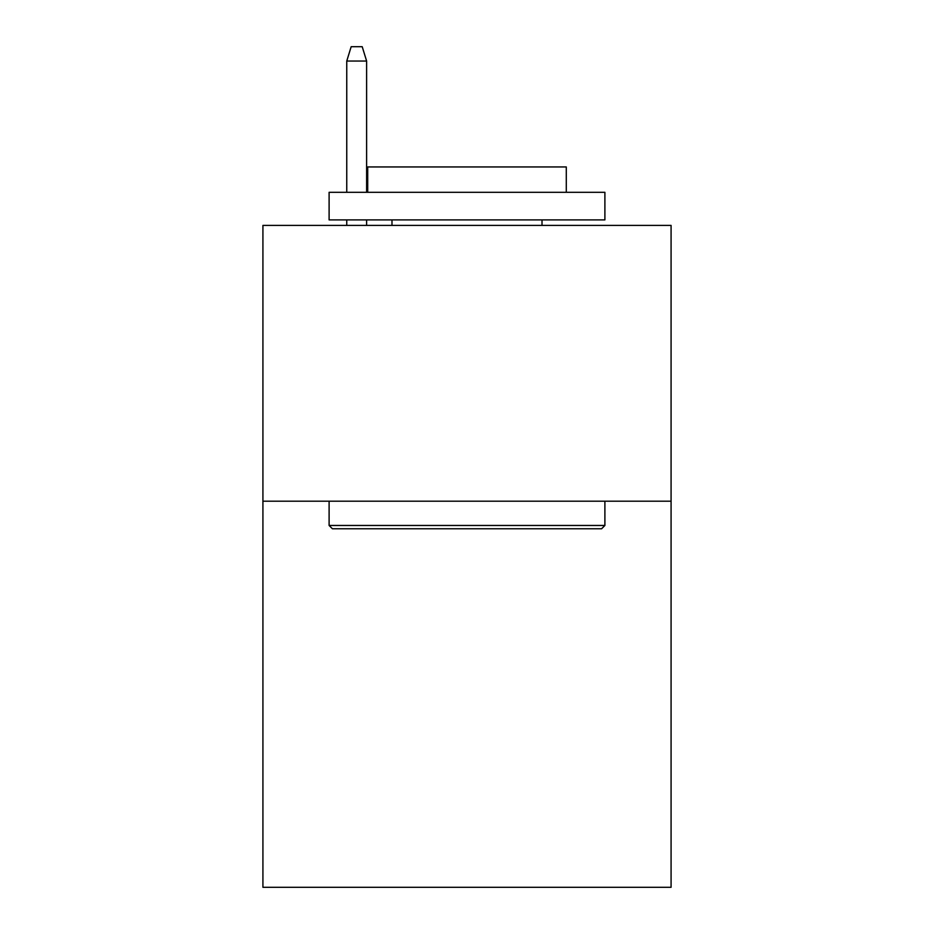 <?xml version="1.0" encoding="UTF-8"?>
<svg xmlns="http://www.w3.org/2000/svg" width="934" height="934" viewBox="0 0 934 934"><rect width="100%" height="100%" fill="white"/><g stroke="black" fill="none" stroke-linecap="round" stroke-linejoin="round"><path stroke-width="1.4" d="M671.079 501.196L671.079 887.3L262.921 887.3L262.921 225.409L671.079 225.409L671.079 501.196L262.921 501.196M332.411 528.772L329.107 525.468L604.893 525.468L601.589 528.772L332.411 528.772M604.893 192.311L604.893 219.899L329.107 219.899L329.107 192.311L604.893 192.311M367.716 192.311L367.716 166.941L566.284 166.941L566.284 192.311M604.893 501.196L604.893 525.468M329.107 501.196L329.107 525.468M542.012 219.899L542.012 225.409M391.988 219.899L391.988 225.409M366.618 192.311L366.618 61.037L346.759 61.037L346.759 192.311M346.759 219.899L346.759 225.409M366.618 219.899L366.618 225.409M346.759 61.037L351.172 46.7L362.205 46.7L366.618 61.037"/></g></svg>
